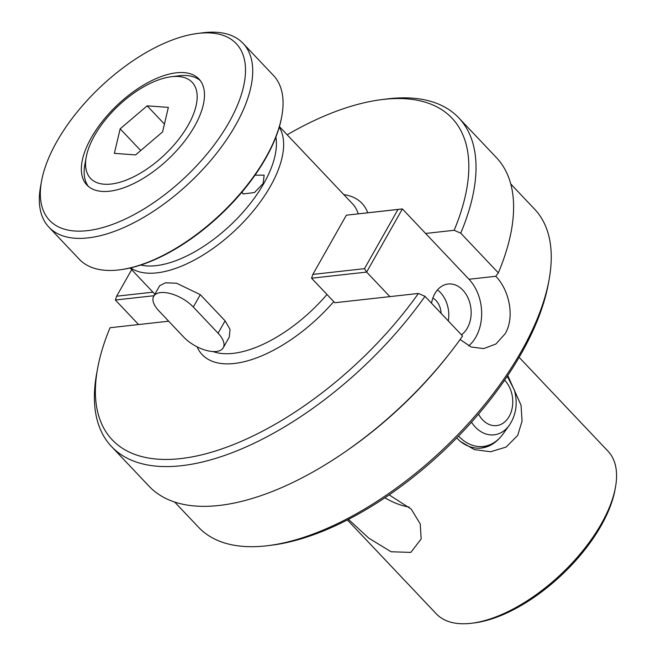 <?xml version="1.0" encoding="UTF-8"?>
<svg xmlns="http://www.w3.org/2000/svg" width="656" height="656" viewBox="0 0 656 656"><rect width="100%" height="100%" fill="white"/><g stroke="black" fill="none" stroke-linecap="round" stroke-linejoin="round"><path stroke-width="0.98" d="M281.793 116.276L281.604 117.326A132.651 63.903 136.6 0 1 146.69 262.958A132.651 63.903 136.6 0 1 120.688 269.69L119.63 269.829A133.676 64.403 -43.4 0 0 145.837 263.04A133.676 64.403 -43.4 0 0 281.793 116.276A133.676 64.403 -43.4 0 0 273.437 75.432L243.081 43.37A133.676 64.403 136.6 0 1 226.459 139.859A133.676 64.403 136.6 0 1 115.472 230.978A133.676 64.403 136.6 0 1 48.946 227.197A133.676 64.403 136.6 0 1 40.59 186.353L41.549 181.113A128.535 61.918 -43.4 0 0 113.554 224.024A128.535 61.918 -43.4 0 0 236.349 107.797A128.535 61.918 -43.4 0 0 197.472 33.472A128.535 61.918 -43.4 0 0 172.282 40A128.535 61.918 -43.4 0 0 41.549 181.113M197.472 33.472L202.753 32.8A133.676 64.403 136.6 0 1 243.081 43.37M125.296 187.222A77.121 37.154 136.6 0 1 86.92 185.041A77.121 37.154 136.6 0 1 96.498 129.371A77.121 37.154 136.6 0 1 160.531 76.801A77.121 37.154 136.6 0 1 198.916 78.982A77.121 37.154 136.6 0 1 189.33 134.652A77.121 37.154 136.6 0 1 125.296 187.222M48.946 227.197L79.31 259.259A133.676 64.403 -43.4 0 0 119.63 269.829M196.005 106.083A69.921 33.686 -43.4 0 0 171.044 76.768A69.921 33.686 -43.4 0 0 86.731 154.668A69.921 33.686 -43.4 0 0 86.223 157.087A69.921 33.686 -43.4 0 0 131.397 177.907A69.921 33.686 -43.4 0 0 196.005 106.083M171.044 76.768L178.44 75.834A77.121 37.154 136.6 0 1 200.228 80.54M88.396 186.435A77.121 37.154 136.6 0 1 84.878 164.418L86.223 157.087M135.579 154.914L162.573 131.922L168.362 107.387L147.149 105.846L120.155 128.83L114.365 153.365L135.579 154.914M140.712 150.536L120.155 128.83M164.426 124.082L147.149 105.846M154.037 295.717L115.358 300.013L138.596 324.548M131.659 269.682L116.645 296.209L152.963 292.174M116.645 296.209L115.358 300.013M160.597 292.584A25.707 12.103 29.5 0 1 193.299 307.024L218.079 333.199A25.707 12.103 29.5 0 1 223.245 347.77A25.707 12.103 29.5 0 1 216.357 351.468A25.707 12.103 29.5 0 1 183.655 337.028L158.875 310.854A25.707 12.103 29.5 0 1 153.709 296.282A25.707 12.103 29.5 0 1 160.597 292.584M346.36 215.184L312.855 274.405L364.49 268.665L397.987 209.453L346.36 215.184L402.374 208.92L468.983 279.259A41.131 30.397 -96.3 0 1 475.895 337.012A41.131 30.397 -96.3 0 1 468.687 345.901M441.119 313.355A16.712 12.349 83.7 0 0 432.878 298.029M461.43 334.798A26.994 19.951 83.7 0 0 467.375 328.016A26.994 19.951 83.7 0 0 468.228 298.398A26.994 19.951 83.7 0 0 448.13 284.015A26.994 19.951 83.7 0 0 434.846 293.667A26.994 19.951 83.7 0 0 431.541 303.236M448.31 320.94A26.994 19.951 83.7 0 0 437.462 289.936M389.877 296.619L366.638 272.084L311.567 278.21L312.855 274.405M168.674 321.202L110.052 327.721A233.93 112.701 136.6 0 0 97.613 368.377A233.93 112.701 136.6 0 0 200.351 455.157A233.93 112.701 136.6 0 0 418.413 293.453L334.798 302.744L311.567 278.21M397.987 209.453L402.374 208.92L366.638 272.084L364.49 268.665M197.095 346.819A110.028 53.005 -43.4 0 0 224.344 363.793A110.028 53.005 -43.4 0 0 333.748 301.629M367.737 212.774A110.028 53.005 -43.4 0 0 343.801 194.611M615.443 487.367L614.959 489.983A115.677 55.727 136.6 0 1 601.183 525.571A115.677 55.727 136.6 0 1 474.632 622.864L471.992 623.2A118.252 56.965 -43.4 0 0 601.355 523.742A118.252 56.965 -43.4 0 0 615.443 487.367A118.252 56.965 -43.4 0 0 608.046 451.238L519.134 357.34M347.409 519.954L436.314 613.852A118.252 56.965 -43.4 0 0 471.992 623.2M268.394 545.603L272.224 545.12A227.632 109.667 -43.4 0 0 521.241 353.666A227.632 109.667 -43.4 0 0 548.367 283.638L549.056 279.841A231.363 111.463 136.6 0 1 521.495 351.017A231.363 111.463 136.6 0 1 268.394 545.603A231.363 111.463 136.6 0 1 198.596 527.309L174.742 502.119M507.769 375.527L521.044 405.269L522.069 421.103L517.691 435.387L506.145 447.064L490.573 451.754L474.345 449.59L460.127 441.291L456.748 437.937M389.197 494.895L411.263 509.138L420.242 523.947L421.16 538.929L410.836 552.393L391.05 551.762L368.697 538.076L348.508 519.388M384.908 497.806A38.556 18.155 -150.5 0 0 409.172 507.063M275.873 137.079A97.687 47.06 136.6 0 1 263.86 183.401A97.687 47.06 136.6 0 1 140.728 265.049M130.659 267.878A102.828 49.536 -43.4 0 0 270.403 186.296A102.828 49.536 -43.4 0 0 279.251 127.182M460.102 339.521L471.123 346.975L483.652 348.607L495.895 344.015L505.153 333.756C515.099 317.143 509.236 289.968 495.772 276.283L498.33 272.863L460.742 233.167A239.071 115.177 -43.4 0 0 458.798 117.891A239.071 115.177 -43.4 0 0 386.671 98.982L381.39 99.655A233.93 112.701 136.6 0 1 454.149 230.289L425.613 233.454M279.415 126.608L352.428 203.721A102.828 49.536 136.6 0 1 358.242 213.823M326.975 294.478A102.828 49.536 136.6 0 1 251.945 348.877A102.828 49.536 136.6 0 1 213.069 351.55M159.711 285.672L165.501 282.802L176.587 283.22L200.301 294.651L225.082 320.825L230.059 329.443L229.247 337.159L223.245 347.77M451.221 351.386L449.762 353.272A231.363 111.463 136.6 0 1 347.131 450.459L345.171 451.812A239.071 115.177 136.6 0 1 149.191 486.35L111.602 446.654A239.071 115.177 -43.4 0 0 425.006 296.332L462.595 336.028A239.071 115.177 136.6 0 1 451.221 351.386A239.071 115.177 136.6 0 1 345.171 451.812M242.154 191.88L242.909 193.946L254.462 192.552L263.146 183.483L264.163 175.16L254.987 175.185M510.737 183.959L534.591 209.149A231.363 111.463 136.6 0 1 549.056 279.841M497.568 440.127A46.273 34.202 -96.3 0 1 481.389 448.04A46.273 34.202 -96.3 0 1 459.405 440.635M458.798 117.891L496.387 157.588A239.071 115.177 136.6 0 1 498.33 272.863M287.164 134.8A233.93 112.701 136.6 0 1 381.39 99.655M97.613 368.377L96.653 373.608A239.071 115.177 -43.4 0 0 111.602 446.654M418.413 293.453L425.006 296.332M460.742 233.167L454.149 230.289M200.301 294.651L193.299 307.024M225.082 320.825L218.079 333.199M495.772 276.283L468.983 279.259M471.484 422.202A34.547 25.535 83.7 0 0 509.31 425.277C516.182 414.863 517.879 403.145 514.394 390.115L507.293 376.241M478.527 414.125A25.641 18.95 83.7 0 0 503.086 423.177A25.641 18.95 83.7 0 0 511.401 392.231A25.641 18.95 83.7 0 0 504.62 380.168M458.569 436.076A44.895 33.177 83.7 0 0 503.004 434.034L509.31 425.277M159.72 285.663L153.709 296.282M130.085 268.017L154.89 294.208M479.946 448.204C489.384 446.933 497.068 442.21 503.004 434.034"/></g></svg>
